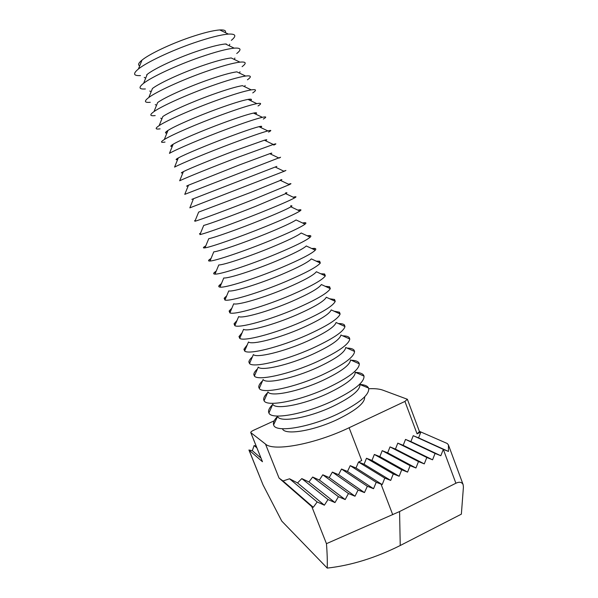 <?xml version="1.0" encoding="UTF-8"?>
<svg xmlns="http://www.w3.org/2000/svg" width="598" height="598" viewBox="0 0 598 598"><rect width="100%" height="100%" fill="white"/><g stroke="black" fill="none" stroke-linecap="round" stroke-linejoin="round"><path stroke-width="0.9" d="M225.304 32.613C226.238 30.595 224.392 29.706 219.758 29.945C213.045 30.438 203.148 32.905 190.052 37.33C170.363 44.028 149.253 54.104 142.01 60.106C138.43 63.052 137.66 64.95 139.708 65.81M231.344 40.35C236.786 35.828 235.799 33.742 228.391 34.093C220.759 34.729 209.345 37.629 194.141 42.794C171.267 50.621 146.704 62.259 138.43 68.987C132.719 73.718 133.399 75.924 140.463 75.602M146.637 74.817L147.078 74.743M236.733 53.521C241.816 49.477 240.964 47.683 234.184 48.154L225.498 43.983C218.92 44.588 208.964 47.175 195.621 51.749C175.722 58.611 154.329 68.665 147.235 74.339L143.632 83.279C138.31 87.502 138.886 89.401 145.374 88.96M234.184 48.154C226.709 48.916 215.228 51.966 199.739 57.303C176.627 65.317 151.735 76.925 143.632 83.279M242.1 66.677C246.839 63.074 246.114 61.564 239.925 62.14L231.194 57.946C224.758 58.664 214.749 61.385 201.167 66.109C181.067 73.135 159.389 83.152 152.445 88.489L148.827 97.474C143.864 101.226 144.35 102.834 150.277 102.288M239.925 62.14C232.615 63.037 221.081 66.243 205.316 71.753C181.971 79.96 156.751 91.524 148.827 97.474M247.437 79.803C251.855 76.634 251.242 75.378 245.606 76.043L236.838 71.842C230.559 72.679 220.513 75.535 206.691 80.409C186.397 87.6 164.435 97.571 157.64 102.557L154.007 111.579C149.395 114.883 149.792 116.221 155.188 115.586M245.606 76.043C238.49 77.09 226.911 80.453 210.87 86.142C187.294 94.544 161.744 106.04 154.007 111.579M252.745 92.907C256.848 90.134 256.348 89.124 251.25 89.879L242.437 85.656C236.33 86.628 226.246 89.625 212.185 94.648C191.696 102.004 169.458 111.916 162.828 116.535L159.165 125.595C154.889 128.48 155.203 129.564 160.107 128.839M251.25 89.879C244.328 91.068 232.712 94.604 216.394 100.471C192.601 109.06 166.715 120.49 159.165 125.595M250.629 100.666C252.304 99.246 251.422 98.827 247.998 99.403C242.063 100.509 231.949 103.648 217.665 108.829C196.981 116.348 174.459 126.193 167.993 130.431C165.07 132.322 164.704 133.219 166.894 133.137M258.037 105.988C261.842 103.589 261.438 102.804 256.834 103.633C250.128 104.986 238.482 108.687 221.895 114.734C197.878 123.524 171.678 134.856 164.315 139.521C160.361 142.01 160.593 142.862 165.018 142.07M255.593 114.076C257.409 112.768 256.714 112.431 253.507 113.074C247.766 114.323 237.63 117.619 223.114 122.949C202.251 130.641 179.445 140.395 173.143 144.245C170.34 145.934 170.049 146.652 172.276 146.39M263.299 119.054C266.813 116.999 266.506 116.423 262.373 117.32C255.892 118.838 244.231 122.71 227.382 128.944C203.141 137.929 176.612 149.156 169.451 153.357L173.143 144.245M260.526 127.419C262.477 126.215 261.961 125.969 258.971 126.679C253.432 128.077 243.289 131.523 228.541 137.017C207.491 144.873 184.408 154.531 178.279 157.977C175.588 159.464 175.378 160.002 177.628 159.569M268.539 132.091C271.776 130.364 271.559 129.975 267.867 130.925C261.625 132.621 249.949 136.673 232.839 143.086C208.388 152.273 181.538 163.374 174.571 167.111L178.279 157.977M265.422 140.702C267.515 139.596 267.171 139.431 264.398 140.209L233.953 151.017C212.716 159.046 189.357 168.591 183.399 171.626C180.82 172.927 180.678 173.278 182.966 172.68M273.749 145.105C276.732 143.677 276.582 143.468 273.316 144.462L238.273 157.177C213.613 166.558 186.434 177.524 179.677 180.775L183.399 171.626M270.289 153.91C272.516 152.909 272.344 152.826 269.78 153.671L239.335 164.966L188.497 185.193C186.038 186.299 185.963 186.479 188.288 185.724M278.945 158.089C281.673 156.945 281.598 156.893 278.713 157.924L184.767 194.357L188.497 185.193M276.837 166.394L191.868 199.351M193.49 198.73L189.843 207.857L284.065 171.312C286.584 170.258 286.599 170.168 284.11 171.058L283.781 171.178M280.365 180.005C282.428 179.333 282.443 179.46 280.417 180.387L250.039 192.691L198.656 212.096L194.903 221.275C201.025 219.541 229.161 209.083 254.442 199.089L289.372 184.633C291.562 183.556 291.518 183.347 289.253 184.005L288.52 184.221M195.038 220.946L194.574 220.729L195.262 220.4M285.493 192.952C287.361 192.481 287.421 192.706 285.672 193.64L255.361 206.46C233.422 215.183 208.949 224.145 203.716 225.424L199.949 234.603C205.847 233.399 234.304 223.144 259.794 212.948C278.152 205.577 289.768 200.554 294.642 197.878C296.511 196.794 296.421 196.48 294.373 196.929L293.222 197.205M200.181 234.035L199.5 233.728L200.539 233.153M290.591 205.876C292.28 205.577 292.377 205.891 290.89 206.818C286.771 209.255 276.695 213.703 260.653 220.184C238.542 229.079 213.792 237.862 208.754 238.677L204.972 247.856C203.081 248.125 202.894 247.736 204.434 246.69L205.802 245.845M297.894 210.122L299.478 209.823C301.317 209.562 301.444 209.973 299.86 211.049C295.3 213.949 283.721 219.182 265.116 226.747C239.432 237.152 210.653 247.191 204.972 247.856M302.528 222.979L304.554 222.703C306.198 222.606 306.363 223.091 305.04 224.16L296.062 219.937C292.22 222.561 282.174 227.195 265.931 233.848C243.648 242.923 218.621 251.511 213.778 251.855L209.988 261.027C208.291 261.132 208.082 260.661 209.367 259.622L211.049 258.463M305.04 224.16C300.801 227.277 289.26 232.719 270.416 240.486C244.537 251.1 215.437 260.907 209.988 261.027M307.133 235.769L309.607 235.552C311.072 235.597 311.259 236.143 310.175 237.189L301.198 232.988C297.632 235.806 287.631 240.628 271.186 247.452C248.738 256.706 223.435 265.093 218.778 264.959L214.988 274.116C213.479 274.071 213.254 273.54 214.301 272.524L216.274 271.006M310.175 237.189C306.266 240.546 294.769 246.204 275.7 254.172C249.62 264.996 220.206 274.557 214.988 274.116M311.7 248.491L314.638 248.387C315.931 248.551 316.14 249.142 315.273 250.158L306.296 245.972C303.022 248.992 293.065 254.008 276.418 261.005C253.806 270.438 228.227 278.608 223.772 277.98L219.967 287.122C218.636 286.958 218.397 286.382 219.242 285.388L221.484 283.482M315.273 250.158C311.7 253.746 300.263 259.629 280.955 267.807C254.681 278.84 224.953 288.139 219.967 287.122M316.23 261.154L319.646 261.191L320.326 263.053L311.356 258.889C308.381 262.118 298.469 267.321 281.628 274.497C258.852 284.117 232.996 292.048 228.742 290.934L224.93 300.054L224.175 298.223L226.672 295.89M320.326 263.053C317.104 266.88 305.728 272.987 286.195 281.381C259.726 292.624 229.677 301.646 224.93 300.054M320.73 273.757L324.632 273.981L325.334 275.887L316.379 271.739C313.711 275.185 303.859 280.582 286.816 287.944C263.875 297.744 237.742 305.429 233.706 303.806L229.886 312.911L229.116 311.027L231.845 308.232M325.334 275.887C322.479 279.961 311.169 286.293 291.405 294.896C264.75 306.355 234.386 315.079 229.886 312.911M325.192 286.293L329.595 286.741L330.305 288.647L321.358 284.521C319.011 288.184 309.218 293.79 291.988 301.332C268.883 311.311 242.474 318.741 238.647 316.611L234.82 325.686L234.057 323.802L237.002 320.498M330.305 288.647C327.816 292.975 316.581 299.546 296.601 308.359C269.758 320.035 239.073 328.444 234.82 325.686M329.625 298.768L334.544 299.478L335.239 301.34L326.306 297.243C324.28 301.13 314.555 306.931 297.131 314.66C273.869 324.834 247.183 331.987 243.565 329.334L239.738 338.386L238.991 336.539L242.145 332.705M335.239 301.34C333.131 305.922 321.978 312.732 301.773 321.769C274.744 333.662 243.737 341.742 239.738 338.386M334.028 311.184L339.462 312.201L340.127 313.972L331.217 309.899C329.528 314.01 319.878 320.027 302.259 327.943C278.84 338.296 251.87 345.166 248.476 341.996L244.642 351.011L243.932 349.254L247.266 344.837M340.127 313.972C338.408 318.816 327.345 325.865 306.931 335.119C279.707 347.236 248.379 354.973 244.642 351.011M338.393 323.54C341.376 323.533 343.372 323.981 344.366 324.893L344.979 326.53L336.083 322.494C334.738 326.837 325.17 333.056 307.372 341.166C283.781 351.714 256.542 358.277 253.373 354.577L249.523 363.554L248.873 361.932C249 360.587 250.166 358.912 252.378 356.901M344.979 326.53C343.663 331.643 332.69 338.939 312.059 348.425C284.655 360.758 253.006 368.136 249.523 363.554M342.721 335.837C346.055 335.867 348.223 336.45 349.239 337.564L349.793 339.029L340.92 335.022C339.926 339.597 330.44 346.04 312.455 354.345C288.714 365.079 261.191 371.321 258.246 367.09L254.397 376.03L253.821 374.58C253.814 373.062 255.032 371.171 257.469 368.906M349.793 339.029C348.888 344.411 338.012 351.96 317.172 361.67C289.582 374.228 257.618 381.225 254.397 376.03M347.019 348.073C350.712 348.156 353.067 348.873 354.098 350.211L354.569 351.46L345.726 347.49C345.083 352.304 335.687 358.957 317.523 367.464C293.618 378.385 265.826 384.305 263.113 379.536L259.255 388.431L258.762 387.19C258.62 385.508 259.876 383.385 262.544 380.836M354.569 351.46C354.083 357.118 343.312 364.922 322.262 374.864C294.485 387.639 262.201 394.246 259.255 388.431M351.288 360.25C355.347 360.385 357.896 361.252 358.935 362.844L359.308 363.831L350.488 359.891C350.219 364.952 340.912 371.829 322.569 380.53C298.514 391.645 270.431 397.221 267.956 391.907L264.092 400.757L263.703 399.778C263.404 397.902 264.697 395.547 267.605 392.707M359.308 363.831C359.249 369.766 348.589 377.824 327.33 388.005C299.374 401.011 266.768 407.201 264.092 400.757M355.526 372.367C359.966 372.569 362.709 373.593 363.748 375.447L364.01 376.135L355.219 372.233C355.324 377.532 346.115 384.641 327.592 393.544C303.38 404.861 275.028 410.071 272.785 404.211L268.921 413.016L268.651 412.336C268.166 410.265 269.496 407.657 272.651 404.51M364.01 376.135C364.384 382.354 353.837 390.673 332.376 401.086C304.24 414.324 271.32 420.088 268.921 413.016M359.473 384.417C364.466 384.649 367.493 385.852 368.54 388.035L359.914 384.514C360.4 390.068 351.295 397.401 332.6 406.513C308.232 418.017 279.595 422.861 277.599 416.44L273.6 424.857C272.905 422.539 274.325 419.617 277.853 416.073M368.674 388.371C369.489 394.882 359.069 403.471 337.407 414.122C309.091 427.585 275.842 432.907 273.727 425.193M364.623 396.878C365.258 402.701 356.244 410.213 337.586 419.422C313.262 431.031 284.528 435.538 282.458 428.744M284.065 171.312L275.215 167.029M225.887 44.17L226.261 43.938M256.273 446.37L254.113 445.54L252.326 450.69L248.932 450.002L261.483 460.886L261.984 460.647M261.483 460.886L262.47 461.731L250.741 432.563L265.497 444.075C273.406 451.744 314.72 444.254 349.105 427.742L404.928 401.43L407.373 399.262L382.72 390.105C379.311 388.902 374.662 388.446 368.764 388.737M356.004 467.98L382.212 484.597L376.232 482.272L373.533 488.708L367.344 486.271L364.459 492.588L358.075 490.031L355.01 496.22L348.432 493.529L345.188 499.562L338.416 496.721L334.985 502.574L328.01 499.562L324.37 505.19L317.172 501.969L313.277 507.298L311.797 506.603L279.049 478.064L283.004 480.971L289.544 478.789L297.535 482.937L301.811 478.602L308.934 481.951L312.664 477.047L319.384 480.045L322.778 474.805L329.221 477.57L332.368 472.099L338.573 474.685L341.503 469.034L347.498 471.471L350.219 465.67L356.004 467.98L358.523 462.06L361.73 460.55L358.553 462.075L364.085 464.242L366.477 458.255L371.978 460.423L374.355 454.458L379.835 456.625L382.204 450.668L387.654 452.843L390.016 446.9L395.435 449.076L397.79 443.148L403.187 445.323L405.526 439.418L410.901 441.593L413.233 435.695L418.578 437.878L420.902 431.995L417.068 433.849L419.452 431.554L407.373 399.262M249.082 450.182L263.015 484.851L281.77 521.097L327.241 568.1C351.153 565.424 375.484 557.889 400.234 545.511L461.364 514.16L463.42 487.078L463.129 484.612C461.798 482.048 459.384 481.584 455.893 483.236L399.576 511.544L326.456 543.672C327.196 553.113 327.457 561.253 327.241 568.1M311.797 506.603L326.456 543.672M382.212 484.597L384.783 478.108L390.711 480.418L393.275 473.945L399.165 476.255L401.714 469.796L407.582 472.114L410.116 465.678L415.946 467.987L418.48 461.574L424.281 463.884L426.8 457.485L432.571 459.802L435.082 453.426L440.823 455.743L443.32 449.382L448.463 451.445L448.425 444.919L447.274 443.507L419.37 431.33M263.015 484.851L248.932 450.002M274.198 420.805L253.522 430.298C251.616 431.225 250.689 431.973 250.741 432.563M418.578 437.878L448.463 451.445M413.233 435.695L443.32 449.382L455.893 483.236M405.526 439.418L435.082 453.426M410.901 441.593L440.823 455.743M397.79 443.148L426.8 457.485M403.187 445.323L432.571 459.802M390.016 446.9L418.48 461.574M395.435 449.076L424.281 463.884M382.204 450.668L410.116 465.678M387.654 452.843L415.946 467.987M374.355 454.458L401.714 469.796M379.835 456.625L407.582 472.114M366.477 458.255L393.275 473.945M371.978 460.423L399.165 476.255M358.553 462.075L384.783 478.108M364.085 464.242L390.711 480.418M350.219 465.67L376.232 482.272M347.498 471.471L373.533 488.708M341.503 469.034L367.344 486.271M338.573 474.685L364.459 492.588M332.368 472.099L358.075 490.031M329.221 477.57L355.01 496.22M322.778 474.805L348.432 493.529M319.384 480.045L345.188 499.562M312.664 477.047L338.416 496.721M308.934 481.951L334.985 502.574M301.811 478.602L328.01 499.562M297.535 482.937L324.37 505.19M289.544 478.789L317.172 501.969M283.004 480.971L313.277 507.298M260.937 458.038L252.326 450.69M256.834 447.782L254.113 445.54M265.497 444.075L279.049 478.064M250.839 432.69L262.47 461.731M381.023 484.141L392.744 514.729M399.576 511.544L400.234 545.511M349.105 427.742L361.73 460.55M404.928 401.43L417.068 433.849M142.01 60.106L138.43 68.987M145.718 78.106L144.245 77.404M151.152 91.711L149.747 91.046M156.549 105.27L155.233 104.643M161.923 118.778L160.72 118.202M167.268 132.233L166.192 131.724M167.993 130.431L164.315 139.521M172.583 145.635L171.663 145.202M177.868 158.993L177.128 158.642M183.123 172.299L182.584 172.045M205.293 247.086L204.434 246.69M210.376 260.078L209.367 259.622M215.437 273.032L214.301 272.524M220.46 285.941L219.242 285.388M225.461 298.798L224.175 298.223M230.424 311.61L229.116 311.027M235.365 324.378L234.057 323.802M240.276 337.108L238.991 336.539M245.158 349.785L243.932 349.254M250.016 362.418L248.873 361.932M254.838 375.013L253.821 374.58M259.629 387.564L258.762 387.19M264.398 400.069L263.703 399.778M269.13 412.538L268.651 412.336M363.532 375.918L363.748 375.447M358.621 363.524L358.935 362.844M353.71 351.071L354.098 350.211M348.784 338.573L349.239 337.564M343.857 326.022L344.366 324.893M338.916 313.419L339.462 312.201M333.976 300.764L334.544 299.478M329.02 288.057L329.595 286.741M324.056 275.297L324.632 273.981M319.085 262.485L319.646 261.191M314.107 249.613L314.638 248.387M309.114 236.696L309.607 235.552M304.113 223.719L304.554 222.703M299.105 210.698L299.478 209.823M290.89 206.818L299.86 211.049M294.089 197.617L294.373 196.929M285.672 193.64L294.642 197.878M289.058 184.476L289.253 184.005M280.417 180.387L289.372 184.633M269.78 153.671L278.713 157.924M264.398 140.209L273.316 144.462M265.049 140.523L265.273 139.969M258.971 126.679L267.867 130.925M259.958 127.15L260.272 126.395M253.507 113.074L262.373 117.32M254.86 113.725L255.241 112.783M247.998 99.403L256.834 103.633M249.747 100.24L250.196 99.141M244.619 86.703L245.12 85.469M239.477 73.106L240.03 71.76M234.326 59.449L234.909 58.013M229.161 45.74L229.774 44.23M219.758 29.945L228.391 34.093M448.425 444.919L463.129 484.612"/></g></svg>
